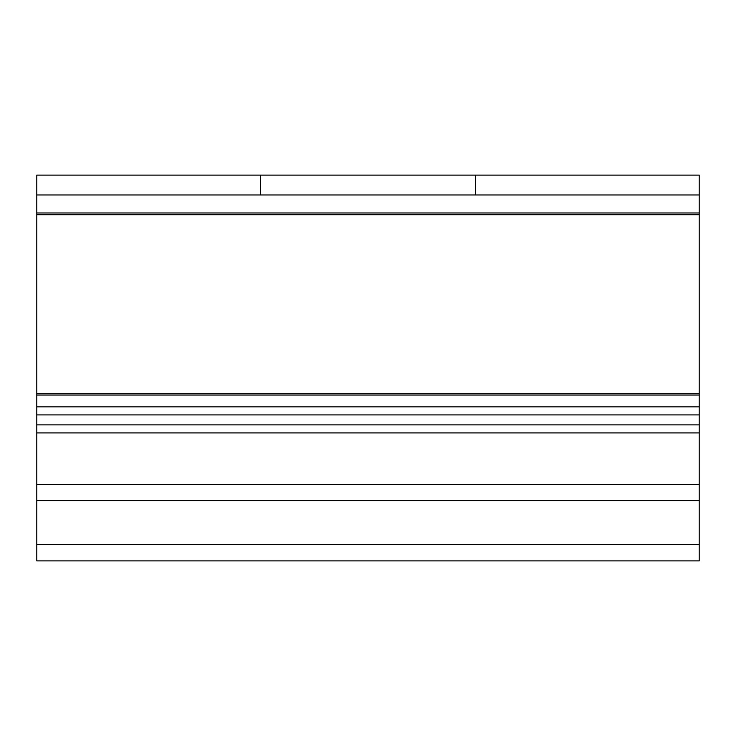 <?xml version="1.0" encoding="UTF-8"?>
<svg xmlns="http://www.w3.org/2000/svg" width="736" height="736" viewBox="0 0 736 736"><rect width="100%" height="100%" fill="white"/><g stroke="black" fill="none" stroke-linecap="round" stroke-linejoin="round"><path stroke-width="0.55" stroke-dasharray="3.68 2.76" d=""/><path stroke-width="1.1" d="M260.36 175.104L260.36 194.976L475.64 194.976L260.36 194.976L260.36 175.104L475.64 175.104L475.64 194.976L475.64 175.104L260.36 175.104M36.8 194.976L699.2 194.976L36.8 194.976L36.8 393.3L699.2 393.3L36.8 393.3L36.8 406.861L699.2 406.861L699.2 414.911L36.8 414.911L699.2 414.911L699.2 560.896L36.8 560.896L699.2 560.896L699.2 544.622L36.8 544.622L699.2 544.622L699.2 560.896L699.2 500.627L36.8 500.627L36.8 560.896L36.8 500.627L699.2 500.627L699.2 484.352L699.2 544.622L699.2 484.352L36.8 484.352L699.2 484.352L699.2 500.627L699.2 414.911L699.2 432.915L36.8 432.915L699.2 432.915L699.2 406.861L36.8 406.861L36.8 544.622L36.8 406.861L36.8 484.352L36.8 424.874L699.2 424.874L699.2 406.861L699.2 484.352L699.2 424.874L36.8 424.874L36.8 393.3L36.8 395.03L699.2 395.03L699.2 393.3L699.2 406.861L699.2 212.98L699.2 395.03L36.8 395.03L36.8 212.98L699.2 212.98L36.8 212.98L36.8 214.71L699.2 214.71L699.2 424.874L699.2 212.98L699.2 214.71L36.8 214.71L36.8 424.874L36.8 175.104L699.2 175.104L699.2 212.98L699.2 175.104L36.8 175.104L36.8 194.976M36.8 175.104L36.8 214.71L36.8 175.104M699.2 175.104L699.2 214.71L699.2 175.104"/></g></svg>
